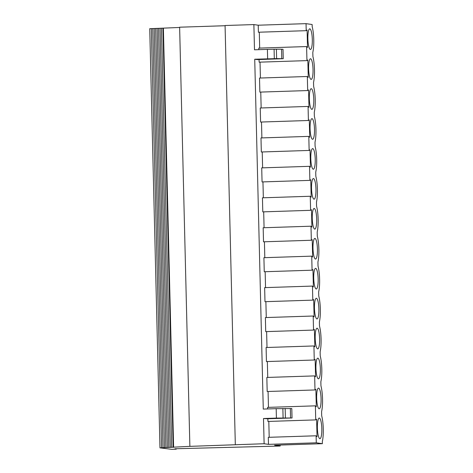 <?xml version="1.0" encoding="UTF-8"?>
<svg xmlns="http://www.w3.org/2000/svg" width="473" height="473" viewBox="0 0 473 473"><rect width="100%" height="100%" fill="white"/><g stroke="black" fill="none" stroke-linecap="round" stroke-linejoin="round"><path stroke-width="0.71" d="M235.318 444.667L225.071 25.512L253.877 24.578L258.228 25.205L306.043 23.65L312.127 24.525L312.174 26.583A17.111 3.648 -91.9 0 1 312.807 52.408L312.907 56.523A17.111 3.648 -91.9 0 1 313.54 82.343L313.64 86.458A17.111 3.648 -91.9 0 1 314.267 112.284L314.368 116.399A17.111 3.648 -91.9 0 1 315 142.225L315.101 146.34A17.111 3.648 -91.9 0 1 315.733 172.166L315.834 176.281A17.111 3.648 -91.9 0 1 316.467 202.101L316.567 206.216A17.111 3.648 -91.9 0 1 317.194 232.042L317.294 236.157A17.111 3.648 -91.9 0 1 317.927 261.983L318.027 266.098A17.111 3.648 -91.9 0 1 318.66 291.924L318.761 296.039A17.111 3.648 -91.9 0 1 319.393 321.865L319.494 325.98A17.111 3.648 -91.9 0 1 320.126 351.8L320.227 355.915A17.111 3.648 -91.9 0 1 320.854 381.741L320.954 385.856A17.111 3.648 -91.9 0 1 321.587 411.681L321.687 415.797A17.111 3.648 -91.9 0 1 322.32 441.622L322.367 443.68L274.553 445.235L280.17 446.039L175.714 448.747L174.898 448.806L176.263 449.167L171.823 449.35L159.975 447.848L189.874 446.358L264.117 443.733L268.475 444.36L316.289 442.805L322.367 443.68M276.622 58.611L283.244 58.705L257.294 59.604L254.722 59.231L276.622 58.611L276.392 49.18L281.565 49.204L283.014 49.275L283.244 58.705M310.258 196.26L310.607 210.314L262.793 211.869L262.444 197.815L310.258 196.26L311.181 197.14L310.755 179.752L309.874 180.373L309.531 166.325L310.448 167.2L310.022 149.817L309.141 150.438L308.798 136.384L309.714 137.259L309.289 119.876L308.408 120.497L260.593 122.052L260.251 107.998L308.065 106.443L308.987 107.324L308.562 89.935L307.681 90.556L259.866 92.111L259.517 78.057L307.332 76.502L308.254 77.383L307.828 59.994L306.947 60.615L259.133 62.17L259.068 59.48M314.001 199.163A10.323 2.199 88.1 0 0 315.934 188.319A10.323 2.199 88.1 0 0 313.138 178.617A10.323 2.199 88.1 0 0 311.547 188.916A10.323 2.199 88.1 0 0 313.806 199.092A10.323 2.199 88.1 0 0 314.001 199.163M159.975 447.848L149.734 28.693L179.634 27.464M189.874 446.358L179.628 27.203L225.077 25.725M308.798 136.384L260.984 137.939L261.327 151.987L309.141 150.438M266.104 347.513L266.447 361.567L314.261 360.012L313.918 345.958L266.104 347.513M265.152 271.721L265.536 287.608M313.918 345.958L314.841 346.839L314.415 329.45L313.534 330.071L265.72 331.626L265.377 317.572L313.185 316.017L314.107 316.898L313.682 299.515L312.801 300.13L312.458 286.082L313.374 286.957L312.949 269.575L312.068 270.195L264.253 271.744L263.91 257.696L311.725 256.141L312.068 270.195M267.606 408.938L267.57 407.395L315.385 405.84L315.728 419.894L267.913 421.443L267.848 418.753M267.428 418.771L263.502 418.51L276.415 418.091L276.185 408.66L291.8 408.548L292.03 417.978L267.428 418.771M318.388 378.796A10.323 2.199 88.1 0 0 320.322 367.959A10.323 2.199 88.1 0 0 317.531 358.256A10.323 2.199 88.1 0 0 315.94 368.556A10.323 2.199 88.1 0 0 318.193 378.731A10.323 2.199 88.1 0 0 318.388 378.796M276.415 418.091L292.03 417.978M316.928 318.92A10.323 2.199 88.1 0 0 318.861 308.077A10.323 2.199 88.1 0 0 316.065 298.38A10.323 2.199 88.1 0 0 314.474 308.674A10.323 2.199 88.1 0 0 316.733 318.849A10.323 2.199 88.1 0 0 316.928 318.92M315.385 405.84L316.301 406.721L315.875 389.332L314.994 389.953L267.18 391.508L266.837 377.454L314.651 375.899L315.568 376.78L315.148 359.391L314.261 360.012M317.661 348.861A10.323 2.199 88.1 0 0 319.588 338.018A10.323 2.199 88.1 0 0 316.798 328.315A10.323 2.199 88.1 0 0 315.207 338.615A10.323 2.199 88.1 0 0 317.46 348.79A10.323 2.199 88.1 0 0 317.661 348.861M312.458 286.082L264.644 287.631L264.986 301.685L312.801 300.13M319.854 438.678A10.323 2.199 88.1 0 0 321.788 427.834A10.323 2.199 88.1 0 0 318.991 418.138A10.323 2.199 88.1 0 0 317.401 428.437A10.323 2.199 88.1 0 0 319.659 438.607A10.323 2.199 88.1 0 0 319.854 438.678M315.461 259.038A10.323 2.199 88.1 0 0 317.395 248.201A10.323 2.199 88.1 0 0 314.604 238.498A10.323 2.199 88.1 0 0 313.008 248.798A10.323 2.199 88.1 0 0 315.266 258.973A10.323 2.199 88.1 0 0 315.461 259.038M265.879 301.656L266.269 317.543M264.117 443.733L263.502 418.51M254.722 59.231L263.272 409.08L276.185 408.66M253.877 24.578L254.492 49.801L267.405 49.381L267.635 58.812M173.626 447.328L163.38 28.173M263.686 211.839L264.076 227.726M311.725 256.141L312.641 257.022L312.215 239.634L311.335 240.254L263.52 241.809L263.177 227.755L310.992 226.2L311.914 227.081L311.488 209.693L310.607 210.314M314.734 229.098A10.323 2.199 88.1 0 0 316.662 218.26A10.323 2.199 88.1 0 0 313.871 208.558A10.323 2.199 88.1 0 0 312.281 218.857A10.323 2.199 88.1 0 0 314.533 229.033A10.323 2.199 88.1 0 0 314.734 229.098M280.146 445.052L280.17 446.039M268.079 391.478L268.463 407.365M268.812 421.413L269.196 437.3M316.289 442.805L316.112 435.781L317.034 436.656L316.608 419.273L315.728 419.894M260.759 92.081L261.149 107.968M309.531 166.325L261.717 167.874L262.06 181.928L309.874 180.373M261.492 122.022L261.882 137.909M267.405 49.381L276.392 49.18M258.826 49.665L258.79 48.116L306.605 46.561L306.947 60.615M258.228 25.205L258.4 32.229L306.214 30.674L306.043 23.65M306.605 46.561L307.521 47.442L307.095 30.053L306.214 30.674M267.346 361.538L267.736 377.424M264.419 241.78L264.809 257.667M319.121 408.737A10.323 2.199 88.1 0 0 321.055 397.899A10.323 2.199 88.1 0 0 318.258 388.197A10.323 2.199 88.1 0 0 316.668 398.497A10.323 2.199 88.1 0 0 318.926 408.672A10.323 2.199 88.1 0 0 319.121 408.737M316.195 288.979A10.323 2.199 88.1 0 0 318.128 278.136A10.323 2.199 88.1 0 0 315.331 268.439A10.323 2.199 88.1 0 0 313.741 278.739A10.323 2.199 88.1 0 0 315.999 288.908A10.323 2.199 88.1 0 0 316.195 288.979M316.112 435.781L268.303 437.33L268.475 444.36M314.651 375.899L314.994 389.953M266.612 331.597L267.003 347.484M313.185 316.017L313.534 330.071M310.992 226.2L311.335 240.254M262.225 151.957L262.61 167.844M260.026 62.14L260.416 78.027M311.074 79.405A10.323 2.199 88.1 0 0 313.008 68.561A10.323 2.199 88.1 0 0 310.211 58.859A10.323 2.199 88.1 0 0 308.621 69.159A10.323 2.199 88.1 0 0 310.879 79.334A10.323 2.199 88.1 0 0 311.074 79.405M312.535 139.281A10.323 2.199 88.1 0 0 314.468 128.443A10.323 2.199 88.1 0 0 311.677 118.741A10.323 2.199 88.1 0 0 310.081 129.04A10.323 2.199 88.1 0 0 312.34 139.216A10.323 2.199 88.1 0 0 312.535 139.281M313.268 169.222A10.323 2.199 88.1 0 0 315.201 158.378A10.323 2.199 88.1 0 0 312.405 148.682A10.323 2.199 88.1 0 0 310.814 158.981A10.323 2.199 88.1 0 0 313.073 169.151A10.323 2.199 88.1 0 0 313.268 169.222M310.341 49.464A10.323 2.199 88.1 0 0 312.275 38.62A10.323 2.199 88.1 0 0 309.478 28.918A10.323 2.199 88.1 0 0 307.888 39.218A10.323 2.199 88.1 0 0 310.146 49.393A10.323 2.199 88.1 0 0 310.341 49.464M311.808 109.34A10.323 2.199 88.1 0 0 313.735 98.502A10.323 2.199 88.1 0 0 310.944 88.8A10.323 2.199 88.1 0 0 309.354 99.099A10.323 2.199 88.1 0 0 311.606 109.275A10.323 2.199 88.1 0 0 311.808 109.34M307.332 76.502L307.681 90.556M308.065 106.443L308.408 120.497M259.299 32.199L259.683 48.086M262.953 181.898L263.343 197.785M281.565 49.204L281.796 58.634M290.345 408.477L290.576 417.907M285.172 408.459L285.402 417.884M165.905 447.612L155.658 28.457M164.45 447.671L154.204 28.516M167.353 447.559L157.113 28.404M171.711 447.393L161.464 28.238M173.159 447.334L162.919 28.179M170.256 447.446L160.016 28.291M168.808 447.505L158.561 28.345M163.002 447.724L152.755 28.569M161.547 447.777L151.301 28.622M176.258 449.167L176.246 448.735L176.263 449.167M282.866 408.489L283.096 417.913M274.086 49.21L274.316 58.64"/></g></svg>
